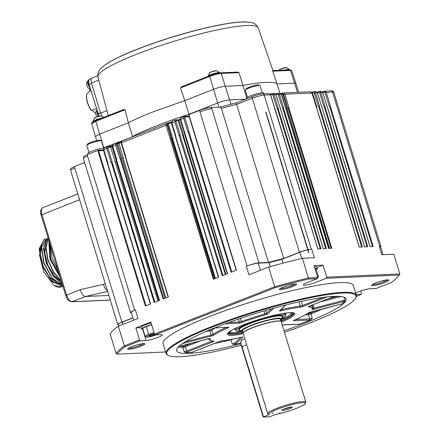 <?xml version="1.0" encoding="UTF-8"?>
<svg xmlns="http://www.w3.org/2000/svg" width="439" height="439" viewBox="0 0 439 439"><rect width="100%" height="100%" fill="white"/><g stroke="black" fill="none" stroke-linecap="round" stroke-linejoin="round"><path stroke-width="0.66" d="M62.623 286.316A25.319 12.083 -111.5 0 1 61.608 286.832A25.319 12.083 -111.5 0 1 54.277 285.613L43.873 272.306L39.318 254.34M39.422 252.008L40.02 248.754M54.277 285.613L61.806 286.755L62.744 286.288M45.387 238.904L44.383 239.189L39.455 248.628L42.501 265.798L52 281.179L62.859 286.212M46.6 238.317L41.754 246.872L43.922 262.709L52.181 278.046L62.596 285.339M48.065 237.812L43.96 246.092L45.678 260.371L52.62 274.836L62.058 283.583M48.345 238.734L46.046 247.338L47.922 259.586L53.503 271.95L61.213 280.823M49.047 241.033L50.172 258.801L59.962 276.735M355.606 298.174L355.963 297.516A99.477 14.13 163 0 0 356.358 295.277A99.477 14.13 163 0 0 211.752 326.545A99.477 14.13 163 0 0 166.096 353.444A99.477 14.13 163 0 0 167.676 355.08L168.34 355.425A98.934 14.048 -17 0 1 212.18 327.044A98.934 14.048 -17 0 1 311.888 297.357A98.934 14.048 -17 0 1 355.606 298.174A98.934 14.048 -17 0 1 284.434 332.219M241.22 345.246A98.934 14.048 -17 0 1 168.34 355.425M192.94 351.99L192.458 352.27A88.623 12.588 -17 0 1 185.302 352.588L184.182 351.716L182.871 347.436A88.623 12.588 -17 0 1 178.382 346.975M240.753 342.875A88.623 12.588 -17 0 1 234.41 344.483L232.302 344.083L230.991 339.802A88.623 12.588 -17 0 1 214.347 343.523M322.083 309.067A88.623 12.588 -17 0 1 310.938 313.978L312.25 318.259L310.944 319.762A88.623 12.588 -17 0 1 299.168 324.394L297.148 324.196M344.143 297.241L344.9 301.033A88.623 12.588 -17 0 1 341.641 304.084L339.918 304.403M283.995 330.786A88.623 12.588 163 0 0 346.135 298.964A88.623 12.588 163 0 0 333.865 296.369A88.623 12.588 163 0 0 236.731 319.663A88.623 12.588 163 0 0 176.632 350.783A88.623 12.588 163 0 0 240.775 343.792M326.259 278.288L326.737 277.141L323.077 265.156L313.989 265.557L317.655 277.541L317.177 278.688L307.558 282.469A9.131 1.295 163 0 0 303.371 284.938A9.131 1.295 163 0 0 316.645 282.068L326.259 278.288L399.199 275.072A148.311 21.061 163 0 1 391.16 282.59L376.245 288.45L370.401 288.708A9.131 1.295 163 0 0 355.678 293.06M356.139 294.558L361.308 294.328L361.495 293.45L360.743 290.991M323.077 265.156L317.051 267.527M146.088 340.494A9.131 1.295 163 0 0 156.097 338.09A9.131 1.295 163 0 0 162.293 334.886A9.131 1.295 163 0 0 161.025 334.617L155.181 334.875L154.468 334.041L150.802 322.056L135.865 327.928L139.531 339.912L140.239 340.752L146.088 340.494L142.675 329.338M141.089 327.697L135.865 327.928M268.641 267.082L274.66 286.771A149.216 21.193 -17 0 1 308.425 277.947L302.405 258.258A149.216 21.193 163 0 0 268.641 267.082L248.962 274.819L246.345 266.259L247.086 265.968A9.043 1.284 -17 0 1 258.977 262.862L268.503 262.445L221.393 108.351A118.47 16.825 -17 0 1 236.637 104.372L236.341 102.885M110.112 333.887L116.132 353.576A149.216 21.193 -17 0 1 124.358 345.877L118.338 326.188A149.216 21.193 163 0 0 110.112 333.887M383 254.708L380.481 246.46A9.043 1.284 163 0 0 379.225 246.197L381.842 254.757L393.816 254.23L399.836 273.92L326.737 277.141M128.55 348.176A8.138 1.158 163 0 0 140.079 345.422A8.138 1.158 163 0 0 143.679 343.55M280.214 288.533A8.138 1.158 163 0 0 291.743 285.778A8.138 1.158 163 0 0 295.343 283.907M372.448 284.461A8.138 1.158 163 0 0 383.977 281.712A8.138 1.158 163 0 0 387.571 279.835M379.225 246.197L379.675 246.175A9.043 1.284 -17 0 1 380.931 246.438A9.043 1.284 -17 0 1 380.629 246.943M330.435 106.062L329.283 106.359L325.096 92.662L326.248 92.366L330.435 106.062M330.265 106.068L373.188 246.46L369.973 246.603L327.055 106.211L322.692 92.525L321.15 91.296L322.819 92.547L320.849 92.602L325.036 106.298L323.889 106.595L319.702 92.898L320.849 92.602L319.274 91.378L321.156 91.296M324.865 106.309L367.789 246.702L364.579 246.844L321.655 106.452L317.298 92.761L315.756 91.531L317.424 92.788L315.454 92.843L319.641 106.54L318.489 106.836L314.302 93.139L315.454 92.843L313.874 91.619L315.756 91.531M319.471 106.545L362.389 246.937L359.179 247.08L316.256 106.688L311.899 92.997L310.357 91.773L312.025 93.024L284.867 94.193L289.054 107.89L287.907 108.181L283.715 94.484L284.867 94.193L283.292 92.964L310.362 91.773M288.884 107.895L331.807 248.287L328.597 248.43L285.674 108.038L281.317 94.347L279.775 93.123L281.443 94.374L285.63 108.071M283.66 108.126L282.507 108.422L278.321 94.725L279.467 94.429L283.66 108.126M283.484 108.131L326.407 248.523L323.197 248.666L280.274 108.274L275.917 94.588L274.375 93.359L276.043 94.61L274.073 94.665L278.26 108.362L277.108 108.658L272.921 94.961L274.073 94.665L272.498 93.441M278.09 108.373L321.013 248.765L317.803 248.908L270.523 94.824L264.201 95.104L311.311 249.193L311.761 249.171A9.043 1.284 163 0 0 299.864 252.277L281.898 259.345A115.753 16.441 163 0 0 269.167 262.67L270.369 266.599M311.761 249.171L314.379 257.731L302.405 258.258M155.181 334.875L275.121 287.704A148.311 21.061 -17 0 1 308.107 279.089L308.425 277.947L317.655 277.541M154.468 334.041L274.66 286.771L275.121 287.704M247.086 265.968L199.975 111.879A1.811 0.862 -111.5 0 1 200.211 110.156L189.697 114.294L189.182 114.848L189.302 116.077L236.412 270.166L231.128 272.246L188.21 131.854L187.925 131.963L183.738 118.267L184.155 116.5A0.905 0.763 85.9 0 1 185.132 117.065L189.22 116.769M185.132 117.065L184.907 117.954L180.703 119.457L227.534 273.656L222.255 275.736L174.865 121.757L175.282 119.99A0.905 0.763 85.9 0 1 176.258 120.555L178.091 120.423L182.542 134.976L183.431 134.768A118.47 16.825 163 0 0 183.206 134.839L225.849 274.32M172.17 121.213L171.83 122.947L176.017 136.644L175.737 136.754L218.66 277.146L213.381 279.226L165.991 125.247L121.537 142.724L121.877 140.99M125.313 156.668L121.12 142.971L121.537 142.724L125.724 156.421L125.444 156.536L168.367 296.929L163.088 299.003L120.165 158.611L119.885 158.72L115.698 145.024L112.664 146.214L112.999 144.48M112.351 146.489L112.664 146.214L116.851 159.911L116.571 160.026L159.489 300.419L154.21 302.493L111.287 162.101L111.007 162.21L106.82 148.514L103.785 149.71L104.125 147.97M103.472 149.979L103.785 149.71L107.972 163.407L107.506 163.676M107.692 163.517L150.615 303.909L145.336 305.983L98.226 151.894L98.923 151.707L146.011 305.72M131.426 312.897A9.043 1.284 -17 0 1 130.515 312.628A9.043 1.284 -17 0 1 134.663 310.181L135.404 309.89A9.043 1.284 163 0 0 131.25 312.338L133.648 320.168M135.404 309.89L138.022 318.451L118.338 326.188M140.239 340.752L125.324 346.618L124.358 345.877L139.531 339.912M283.056 263.153L281.898 259.345M269.167 262.67L258.236 263.153A9.043 1.284 163 0 0 246.345 266.259M132.957 317.918L122.36 322.083A9.043 1.284 163 0 0 118.212 324.531L118.678 326.056M399.199 275.072L399.836 273.92M308.107 279.089L317.177 278.688M361.308 294.328L356.419 296.248M165.657 351.996L117.284 354.13L116.132 353.576M125.324 346.618A148.311 21.061 163 0 0 117.284 354.13M375.696 282.941A9.043 1.284 -17 0 1 388.696 279.95A9.043 1.284 -17 0 1 384.69 282.546A9.043 1.284 -17 0 1 375.575 285.262A9.043 1.284 -17 0 1 371.581 285.185A9.043 1.284 -17 0 1 375.696 282.941M283.462 287.013A9.043 1.284 -17 0 1 296.462 284.022A9.043 1.284 -17 0 1 292.456 286.618A9.043 1.284 -17 0 1 283.342 289.328A9.043 1.284 -17 0 1 279.347 289.257A9.043 1.284 -17 0 1 283.462 287.013M131.799 346.656A9.043 1.284 -17 0 1 144.799 343.666A9.043 1.284 -17 0 1 140.793 346.261A9.043 1.284 -17 0 1 131.678 348.972A9.043 1.284 -17 0 1 127.683 348.901A9.043 1.284 -17 0 1 131.799 346.656M166.096 353.444L163.116 343.688A99.477 14.13 -17 0 1 254.115 301.094A99.477 14.13 -17 0 1 353.373 285.515L356.358 295.277M243.305 333.788A35.268 5.01 -17 0 1 227.534 333.536A35.268 5.01 -17 0 1 243.579 324.794A35.268 5.01 -17 0 1 294.289 313.128A35.268 5.01 -17 0 1 281.355 322.155M293.598 312.881A34.363 4.878 -17 0 1 293.724 313.117A34.363 4.878 -17 0 1 280.883 321.222M243.179 332.751A34.363 4.878 -17 0 1 227.995 333.206A34.363 4.878 -17 0 1 227.967 332.943M293.417 312.837A34.363 4.878 -17 0 1 293.329 313.034L292.725 314.132A33.463 4.752 -17 0 1 280.834 321.068M243.129 332.597A33.463 4.752 -17 0 1 233.493 333.925A33.463 4.752 -17 0 1 229.394 333.497L228.28 332.921A34.363 4.878 -17 0 1 228.093 332.806M272.339 413.291L273.53 412.978L272.339 413.291M279.978 412.797L279.539 412.973L279.95 412.693M263.175 417.05L269.074 414.575A18.992 2.694 -17 0 1 286.535 406.102A18.992 2.694 -17 0 1 305.121 403.644A18.992 2.694 -17 0 1 294.415 409.132A18.992 2.694 -17 0 1 276.268 414.257L269.475 416.77L263.175 417.05L240.753 343.721M263.466 416.781L242.004 346.585L240.781 343.671A7.233 3.452 -111.5 0 1 242.29 339.951L244.88 338.935M180.396 119.732L181.044 117.723M268.981 93.6L270.643 94.846L268.975 93.6L262.643 93.88A1.811 1.569 87.5 0 1 264.201 95.104A9.043 1.284 -17 0 0 252.304 98.21A1.811 0.862 68.5 0 1 252.546 96.487A1.811 0.862 68.5 0 1 252.683 96.459M242.805 331.538A20.798 2.952 -17 0 1 241.823 331.297A25.863 3.671 -17 0 1 239.705 331.478A25.863 3.671 -17 0 1 236.127 330.726A25.863 3.671 -17 0 1 259.789 319.647A25.863 3.671 -17 0 1 285.597 315.603A25.863 3.671 -17 0 1 281.185 319.274L282.392 317.062A22.608 3.21 163 0 0 282.48 316.552A22.608 3.21 163 0 0 259.921 320.091A22.608 3.21 163 0 0 239.239 329.771A22.608 3.21 163 0 0 239.601 330.144L241.823 331.297A20.798 2.952 -17 0 1 260.519 322.05A20.798 2.952 -17 0 1 281.19 319.263A20.798 2.952 -17 0 1 280.51 320.009M291.469 407.024A5.427 0.768 163 0 0 285.729 408.38A5.427 0.768 163 0 0 281.843 410.289A5.427 0.768 163 0 0 287.26 409.505A5.427 0.768 163 0 0 292.187 407.123A5.427 0.768 163 0 0 291.469 407.024M291.6 407.019L283.336 409.307M98.226 151.894L98.138 150.654A0.543 0.379 14.9 0 1 98.868 150.84L98.462 150.198L103.544 149.831M103.928 148.025A9.043 1.284 163 0 0 92.003 151.131A9.043 1.284 163 0 0 87.855 153.579L88.063 154.265M328.954 248.414L286.25 108.751A118.47 16.825 163 0 0 286.069 108.779L287.09 108.493L329.607 248.386M214.83 278.655L171.863 138.598L172.834 138.356A118.47 16.825 163 0 0 172.593 138.444L215.39 278.436M157.974 301.011L115.106 161.689L116.505 161.278A118.47 16.825 163 0 0 116.214 161.426L158.797 300.693M165.075 298.224L122.058 158.336L123.408 157.952A118.47 16.825 163 0 0 123.112 158.089L165.86 297.911M245.747 99.159L229.74 99.867A9.224 1.312 163 0 0 217.607 103.039L188.913 114.321L189.061 114.809M132.485 136.792L103.708 147.828A9.224 1.312 163 0 0 103.604 147.872M188.913 114.321A86.093 12.226 163 0 0 132.408 136.545M262.643 93.88C259.833 94.133 256.469 95.005 252.546 96.487L236.314 102.869L219.961 107.143M219.802 107.204L221.393 108.351M269.074 414.575L267.96 413.999A19.898 2.826 -17 0 1 267.746 413.73A19.898 2.826 -17 0 1 281.234 406.739A19.898 2.826 -17 0 1 303.042 401.509A19.898 2.826 -17 0 1 305.796 402.097A19.898 2.826 -17 0 1 305.72 402.541L305.121 403.644M167.38 124.045A0.905 0.763 -94.1 0 0 166.403 123.48L165.991 125.247L167.155 124.934L167.38 124.045M246.564 98.835L246.4 98.298A9.043 1.284 -17 0 1 250.548 95.85A9.043 1.284 -17 0 1 263.696 93.008L263.943 93.82M317.348 278.271A6.783 0.966 163 0 0 317.776 277.871A6.783 0.966 163 0 0 317.638 277.58M111.287 162.101L112.175 161.903L107.983 148.206L108.213 147.312A0.905 0.763 -94.1 0 0 107.237 146.747L106.82 148.514L107.983 148.206M116.11 143.257L115.698 145.024L116.862 144.716L117.087 143.822A0.905 0.763 -94.1 0 0 116.11 143.257M116.862 144.716L121.049 158.413L120.165 158.611M118.294 324.8A9.043 1.284 -17 0 1 117.762 324.553A9.043 1.284 -17 0 1 121.91 322.105L132.918 317.776M324.163 91.246A0.905 0.39 -110.9 0 1 324.223 91.235L324.668 91.142L326.248 92.366L332.564 92.086A9.043 1.284 -17 0 1 333.821 92.349C333.624 91.317 332.685 90.818 331.006 90.862A1.811 1.569 87.5 0 1 332.564 92.086L379.675 246.175M322.83 92.574L324.07 92.097A0.905 0.39 -110.9 0 1 324.158 91.252L322.467 91.894M317.43 92.81L318.676 92.333A0.905 0.39 -110.9 0 1 318.758 91.488L317.068 92.135L318.709 91.521M316.914 107.434L312.464 92.881L313.276 92.574A0.905 0.39 -110.9 0 1 313.358 91.724L311.641 92.333M287.09 108.493L282.694 93.924A0.905 0.39 -110.9 0 1 282.776 93.073L280.883 93.606M275.692 93.957L277.382 93.309A0.905 0.39 -110.9 0 1 277.443 93.298L277.892 93.205L279.467 94.429L281.437 94.374M276.049 94.637L277.294 94.16A0.905 0.39 -110.9 0 1 277.377 93.315M271.988 93.545A0.905 0.39 -110.9 0 1 272.048 93.54L274.38 93.359M270.654 94.873L271.9 94.396A0.905 0.39 -110.9 0 1 271.982 93.551L270.292 94.198L271.933 93.584M184.907 117.954L189.094 131.651L188.21 131.854M167.155 124.934L171.342 138.631L170.458 138.834M152.52 334.458L152.865 335.577L155.049 334.721M154.462 334.013L149.265 335.736L149.353 336.329L152.865 335.577M154.319 333.547A6.783 0.966 163 0 0 149.397 335.133A6.783 0.966 163 0 0 146.396 337.081A6.783 0.966 163 0 0 156.147 334.836A6.783 0.966 163 0 0 156.158 334.831M154.018 332.564A7.688 1.092 163 0 0 148.689 334.298A7.688 1.092 163 0 0 145.161 336.378A7.688 1.092 163 0 0 145.282 336.504L146.396 337.081M151.664 324.86A7.688 1.092 163 0 0 146.33 326.594A7.688 1.092 163 0 0 142.801 328.674L145.161 336.378M142.999 329.321A9.043 1.284 -17 0 1 141.506 329.069A9.043 1.284 -17 0 1 145.655 326.621A9.043 1.284 -17 0 1 151.603 324.668M151.082 322.956A9.043 1.284 163 0 0 145.133 324.909A9.043 1.284 163 0 0 140.985 327.357L141.506 329.069M59.397 274.88L50.803 259.213L49.772 243.722M61.389 281.388L53.926 275.434L47.752 264.849L44.783 253.078L45.914 243.941M61.372 283.495L58.091 283.49M57.295 283.259L49.602 277.311L43.22 266.363L40.295 254.219L41.771 245.116M58.31 271.318L52.126 258.077L50.233 244.913M60.148 277.344L49.958 259.12L48.828 240.951M61.339 281.234L53.388 272.317L47.648 259.696L45.777 247.168L48.29 238.553M62.14 283.857L53.19 276.109L46.177 262.851L43.543 248.902L46.166 239.31M62.64 285.498L52.148 278.458L43.741 263.098L41.464 247.086L46.49 238.361M62.876 286.261L51.978 281.547L42.336 266.199L39.164 248.853L44.273 239.233M108.867 295.458L85.545 296.484C83.256 296.155 81.489 293.878 80.244 289.641L65.707 295.518C66.904 297.922 66.794 300.49 71.787 301.812L108.669 300.188A1.811 1.569 -92.5 0 0 109.113 300.095L72.226 301.719A1.811 1.569 87.5 0 1 71.787 301.812M107.445 290.816C105.651 289.652 104.328 287.49 103.478 284.34L80.244 289.641M242.004 346.585L246.658 344.752M225.339 274.523L182.542 134.976M175.605 136.891L171.413 123.194L171.83 122.947L176.028 121.444L180.215 135.141L179.332 135.344M189.022 115.386A0.543 0.401 10.4 0 1 189.182 114.848M268.503 262.445A118.47 16.825 -17 0 1 283.748 258.461L236.637 104.372L252.304 98.21L299.414 252.299A9.043 1.284 -17 0 1 311.311 249.193M283.748 258.461L299.414 252.299M286.25 108.751L286.865 108.581M182.673 134.965L183.206 134.839M172.006 138.587L172.593 138.444M122.3 158.32L123.112 158.089M115.375 161.673L116.214 161.426M314.845 268.361A9.043 1.284 -17 0 1 317.348 268.498A9.043 1.284 -17 0 1 316.25 269.541M317.348 268.498L316.826 266.786A9.043 1.284 163 0 0 314.324 266.649M285.597 315.603L285.196 314.302A25.863 3.671 163 0 0 282.782 313.528M237.296 327.434A25.863 3.671 163 0 0 235.727 329.426L236.127 330.726M240.671 330.699A23.393 3.32 -17 0 1 238.476 329.771A23.393 3.32 -17 0 1 249.226 323.675A23.393 3.32 -17 0 1 283.117 316.124A23.393 3.32 -17 0 1 281.816 318.121M314.939 268.673A7.688 1.092 -17 0 1 316.053 268.893L318.407 276.597A7.688 1.092 -17 0 1 318.379 276.773L317.776 277.871M317.298 276.378A7.688 1.092 -17 0 1 318.407 276.597M229.394 333.497A33.463 4.752 -17 0 1 229.235 331.835M291.93 312.667A33.463 4.752 -17 0 1 292.725 314.132M289.531 312.694A32.557 4.626 -17 0 1 291.48 313.106A32.557 4.626 -17 0 1 280.79 320.914M243.085 332.444A32.557 4.626 -17 0 1 229.855 331.95A32.557 4.626 -17 0 1 231.238 330.518M242.46 331.489A31.652 4.494 -17 0 1 234.711 332.488A31.652 4.494 -17 0 1 230.332 331.56A31.652 4.494 -17 0 1 230.299 331.352M290.777 312.864A31.652 4.494 -17 0 1 290.865 313.051A31.652 4.494 -17 0 1 280.773 319.779M267.746 413.73L243.146 333.261A19.898 2.826 -17 0 1 256.634 326.27A19.898 2.826 -17 0 1 278.441 321.041A19.898 2.826 -17 0 1 281.196 321.628L305.796 402.097M298.63 92.289L295.924 83.432L294.673 83.174L277.201 83.942A85.912 12.199 163 0 0 265.952 82.373A85.912 12.199 163 0 0 242.877 85.457L225.405 86.231C222.222 86.532 218.254 87.57 213.513 89.337L184.781 100.635L188.962 114.299M229.575 99.878L221.278 73.45C218.183 73.747 214.32 74.756 209.699 76.474L180.456 87.976L184.786 100.635L152.964 111.89C142.982 115.83 134.778 119.474 128.342 122.832L132.512 136.485M123.639 109.536L95.921 120.418L123.639 109.536L125.038 109.766L128.336 122.832L99.609 134.125L95.461 136.567L96.701 140.628M272.679 70.547L289.773 69.796L291.765 70.646L290.547 70.394L272.767 71.178L280.011 93.128M237.098 72.155L239.063 72.665L246.658 97.831M180.456 87.976L181.916 86.604L209.82 75.629C214.04 74.043 217.601 73.121 220.51 72.852L237.598 72.095M272.767 71.178L272.74 70.586M239.063 72.665L221.278 73.45L220.285 72.896C217.546 73.143 214.084 74.048 209.891 75.612L209.826 75.629M222.447 24.502A79.393 11.277 163 0 0 125.73 54.068C114.173 59.078 106.106 63.639 101.519 67.754C100.8 68.857 97.271 70.388 97.93 76.924L108.285 115.556M97.716 75.727L92.19 77.901A5.427 2.59 68.5 0 0 91.307 82.439A5.427 2.59 68.5 0 0 91.466 83.026L100.542 113.163L101.914 116.088M246.027 21.966A79.393 11.277 163 0 0 173.295 36.728A79.393 11.277 163 0 0 104.734 65.164M91.307 82.439L93.238 88.914M90.209 78.971C88.629 79.388 88.239 81.193 89.04 84.403L99.071 116.22M210.308 75.459L210.83 75.245M211.488 75.014L212.86 74.608M212.931 74.531L214.375 74.142M214.402 73.922L215.862 73.741M215.928 73.675L217.223 73.434M217.272 73.351L218.364 73.247M94.138 121.186L94.478 121.027M95.153 120.73L95.686 120.516M96.421 120.226L96.915 120.028M89.216 79.475L89.106 79.525A5.427 2.59 68.5 0 0 88.03 83.026A5.427 2.59 68.5 0 0 90.193 88.168M97.052 110.601A5.427 2.59 68.5 0 0 98.369 116.401M89.891 90.988L89.529 90.011L90.055 89.419M90.824 90.231L86.675 94.198C86.203 99.565 87.762 104.992 91.356 110.474L96.443 108.609M86.604 94.489L86.593 94.473C86.115 99.735 87.635 105.036 91.142 110.376L91.356 110.474M211.197 71.903L209.974 72.479M285.877 67.584L281.141 68.852L286.398 67.595C286.168 67.359 284.434 67.76 281.19 68.802L279.945 69.395M96.146 117.147L94.906 117.734M95.581 113.372L91.987 110.227M103.653 148.042L101.497 140.985A7.688 1.092 163 0 0 101.376 140.859A7.688 1.092 163 0 0 90.324 143.399A7.688 1.092 163 0 0 86.823 145.304A7.688 1.092 163 0 0 86.796 145.479L88.952 152.536M262.204 92.755L260.042 85.698A7.688 1.092 163 0 0 259.921 85.572A7.688 1.092 163 0 0 248.869 88.113A7.688 1.092 163 0 0 245.374 90.022A7.688 1.092 163 0 0 245.341 90.193L247.497 97.249M101.376 140.859L100.262 140.282A6.783 0.966 163 0 0 90.511 142.521A6.783 0.966 163 0 0 87.427 144.206L86.823 145.304M259.921 85.572L258.807 84.996A6.783 0.966 163 0 0 249.056 87.24A6.783 0.966 163 0 0 245.972 88.919L245.374 90.022M59.166 284.121A22.065 10.531 68.5 0 0 60.39 283.813M60.834 283.616A22.065 10.531 68.5 0 0 61.208 283.407M61.422 283.27A22.065 10.531 68.5 0 0 61.729 283.045M344.922 299.793L342.799 300.655L342.854 301.697A2.711 0.384 163 0 0 344.9 301.033M342.799 300.655L313.962 308.183L314.017 309.232L342.854 301.697M312.914 304.765L313.962 308.183L312.782 308.387M310.082 305.873A54.26 7.704 163 0 1 312.749 307.3L312.612 308.908A0.905 0.889 -156.6 0 1 312.041 309.402A2.711 0.384 163 0 0 314.017 309.232M309.001 306.323A0.905 0.845 94.8 0 1 308.469 306.894A53.355 7.578 -17 0 1 312.041 309.402M309.654 306.032A0.905 0.434 -111.5 0 1 309.599 306.065A0.905 0.434 -111.5 0 1 309.528 306.082A2.711 0.384 163 0 0 308.469 306.894M334.266 296.352L309.528 306.082M341.641 304.084A2.711 0.384 163 0 0 339.989 304.381L311.075 311.937M339.989 304.381L308.381 312.947C305.165 315.07 300.523 317.441 294.448 320.069A0.905 0.554 66.6 0 0 294.531 320.015M311.147 311.915A2.711 0.384 163 0 0 308.145 313.051A0.905 0.807 56.4 0 0 308.392 312.941M308.145 313.051A53.355 7.578 -17 0 1 294.349 320.097A0.905 0.554 66.6 0 0 294.454 320.064L293.932 320.289M294.349 320.097A2.711 0.384 163 0 0 293.823 320.766A0.905 0.785 -92.5 0 0 294.322 320.124M293.823 320.766L309.243 320.086A0.905 0.785 -92.5 0 0 309.72 318.939L295.606 319.565M312.25 318.259L309.72 318.939L308.414 314.659A0.905 0.785 87.5 0 1 308.891 313.512L307.399 313.578M309.243 320.086A2.711 0.384 163 0 0 310.944 319.762M283.232 324.887A0.905 0.785 -92.5 0 0 283.468 324.838A2.711 0.384 163 0 0 282.239 325.041L298.668 324.207A0.905 0.785 -92.5 0 0 298.888 324.158L283.468 324.838M299.168 324.394A2.711 0.384 163 0 0 298.888 324.158M193.786 351.601A0.905 0.434 -111.5 0 1 193.731 351.634A0.905 0.434 -111.5 0 1 193.654 351.65A2.711 0.384 163 0 0 192.458 352.27M219.143 341.624A0.905 0.434 -111.5 0 1 219.083 341.663A0.905 0.434 -111.5 0 1 219.017 341.674L193.654 351.65M222.046 340.807A0.905 0.702 -96.7 0 0 222.337 340.763A2.711 0.384 163 0 0 219.017 341.674M192.897 351.985L219.083 341.663L222.183 340.807C227.44 340.181 233.757 339.007 241.132 337.289A0.905 0.384 -103.1 0 0 241.187 337.267A53.355 7.578 -17 0 1 222.337 340.763M241.944 337.136A0.905 0.862 46.9 0 0 242.696 337.284A2.711 0.384 163 0 0 241.187 337.267M240.824 337.361L234.563 343.216A0.905 0.862 46.9 0 0 235.666 343.852L242.696 337.284M234.563 343.216L232.302 344.083M234.41 344.483A2.711 0.384 163 0 0 235.666 343.852M179.315 346.355L179.386 346.338A2.711 0.384 163 0 0 178.892 346.475M208.157 338.82L179.386 346.338M209.513 338.557A0.905 0.889 23.4 0 0 210.199 338.634A2.711 0.384 163 0 0 208.229 338.804M208.926 338.65A54.26 7.704 163 0 0 208.969 339.023C208.36 339.04 209.282 339.682 211.73 340.944L213.436 341.185A0.905 0.845 -85.2 0 0 213.777 341.141A53.355 7.578 -17 0 1 210.199 338.634M212.207 341.037L212.01 341.119A0.905 0.434 68.5 0 0 212.717 341.954A2.711 0.384 163 0 0 213.777 341.141M211.971 340.993L186.646 351.09A0.905 0.434 68.5 0 0 187.36 351.93L212.717 341.954M200.628 340.796L185.34 346.81A0.905 0.434 68.5 0 0 184.627 345.976L183.392 346.289A0.905 0.823 -88.4 0 0 182.871 347.436L185.34 346.81L186.646 351.09L184.182 351.716M185.302 352.588A2.711 0.384 163 0 0 187.36 351.93M214.539 327.917L228.203 327.313A0.905 0.785 -92.5 0 0 228.423 327.269L214.644 327.878M227.15 327.362A0.905 0.554 66.6 0 0 227.896 327.944A2.711 0.384 163 0 0 228.423 327.269M226.519 327.39A54.26 7.704 163 0 0 213.041 334.315A0.905 0.807 56.4 0 0 214.1 334.984A53.355 7.578 -17 0 1 227.896 327.944M204.327 332.202L211.735 330.035L213.041 334.315L211.038 335.072L211.099 336.12A2.711 0.384 163 0 0 214.1 334.984M209.606 329.941L211.038 335.072L185.335 341.789M182.58 343.567L211.099 336.12M225.212 323.795L238.778 323.197A0.905 0.785 -92.5 0 0 239.255 322.05L228.692 322.517M238.778 323.197A2.711 0.384 163 0 0 241.971 322.407A0.905 0.302 -109.9 0 1 241.384 321.524L239.255 322.05L238.355 319.104M241.971 322.407A53.355 7.578 -17 0 1 265.052 314.95L264.854 313.94A54.26 7.704 163 0 0 241.384 321.524L240.429 318.396M265.052 314.95A2.711 0.384 163 0 0 267.774 313.83A0.905 0.862 -133.1 0 1 266.671 313.194L264.854 313.94L263.949 310.966M267.774 313.83L273.865 308.134M271.324 308.842L266.671 313.194L265.82 310.417M298.915 301.862A54.26 7.704 -17 0 1 298.992 301.851L300.298 301.555M319.921 302.005L340.922 296.523M337.651 296.314L327.966 298.844M305.335 314.796L308.414 314.659L310.938 313.978A0.905 0.51 -112.6 0 0 310.154 313.172L308.891 313.512M316.047 310.647A87.718 12.457 -17 0 1 310.154 313.172M230.914 339.451A0.905 0.34 -103.7 0 0 230.991 339.802L233.142 339.018M222.057 340.823A87.718 12.457 -17 0 1 220.773 341.108M192.178 343.007L184.627 345.976M183.392 346.289A87.718 12.457 -17 0 1 180.429 346.075M215.329 327.884A54.26 7.704 -17 0 0 211.735 330.035A0.905 0.807 56.4 0 0 211 329.36M280.751 309.769L281.07 309.473M298.992 301.851L300.303 306.131L302.515 305.522L301.242 301.352M140.079 345.422L139.706 344.203M291.743 285.778L291.375 284.56M383.977 281.712L383.604 280.494M87.932 154.341A1.811 0.862 68.5 0 0 87.789 154.369A1.811 0.862 68.5 0 0 87.553 156.092L134.663 310.181M301.741 258.423L299.864 252.277M258.236 263.153L260.426 270.314M122.36 322.083L123.052 324.339M327.318 296.885L303.228 306.362A2.711 0.384 -17 0 1 299.908 307.273A53.355 7.578 163 0 0 281.059 310.768A2.711 0.384 -17 0 1 279.55 310.752L285.696 305.006M240.753 343.633A7.145 3.408 -111.5 0 1 240.956 341.761M220.131 107.116L210.308 107.55C207.504 107.807 204.135 108.674 200.211 110.156A1.811 0.862 -111.5 0 1 200.349 110.129M75.179 166.266A1.811 0.862 68.5 0 0 75.036 166.293A1.811 0.862 68.5 0 0 74.8 168.016L121.91 322.105M117.762 324.553L70.652 170.464A9.043 1.284 -17 0 1 74.8 168.016M242.641 331.001A19.898 2.826 -17 0 1 254.631 324.13A19.898 2.826 -17 0 1 277.657 318.473A19.898 2.826 -17 0 1 280.345 319.471M98.923 151.707L98.868 150.84L103.538 150.5M313.309 91.756L312.612 92.025A0.905 0.39 69.1 0 0 312.557 92.031A0.905 0.39 69.1 0 0 312.464 92.881L312.025 93.03M282.754 93.084A0.905 0.39 69.1 0 0 282.732 93.09A0.905 0.39 69.1 0 0 282.639 93.941L281.624 94.226L286.069 108.779M172.834 138.356L168.384 123.803L167.413 124.045L171.863 138.598M116.505 161.278L112.055 146.725L110.655 147.136L115.106 161.689M183.431 134.768L178.986 120.215L178.091 120.423A0.905 0.763 85.9 0 0 177.115 119.858M123.408 157.952L118.958 143.399L117.608 143.783L122.058 158.336M112.143 145.957A0.905 0.686 63.4 0 0 112.055 146.725A118.47 16.825 -17 0 1 112.291 146.61M119.331 142.445A0.905 0.626 65 0 0 119.199 142.483A0.905 0.626 65 0 0 118.958 143.399A118.47 16.825 -17 0 1 121.016 142.45M171.375 121.971A117.564 16.698 163 0 0 168.378 123.002L168.384 123.803A118.47 16.825 -17 0 1 171.325 122.794M180.177 119.013A117.564 16.698 163 0 0 178.898 119.435L178.986 120.215A118.47 16.825 -17 0 1 180.314 119.776M281.399 94.259A118.47 16.825 -17 0 1 281.624 94.226A0.905 0.658 -98.3 0 0 280.976 93.6M217.607 103.039L218.874 107.171M231.062 104.197L229.74 99.867M116.631 143.218A0.905 0.763 85.9 0 1 117.608 143.783L117.087 143.822M120.862 158.424L163.763 298.739M109.679 146.571A0.905 0.763 85.9 0 1 110.655 147.136L108.213 147.312M111.989 161.914L154.885 302.23M87.553 156.092A9.043 1.284 163 0 0 83.405 158.539L130.515 312.628M324.108 91.279L322.473 91.905M312.502 92.064L311.646 92.344M282.678 93.123L280.998 93.606M277.327 93.342L275.697 93.968M210.308 107.55A1.811 1.569 87.5 0 1 211.867 108.773A9.043 1.284 -17 0 0 199.975 111.879M171.413 123.194L172.039 121.235L175.139 120.017L177.444 119.814M168.318 123.024L166.765 123.436M171.512 121.91L166.633 123.43A0.905 0.763 85.9 0 1 167.413 124.045M119.117 142.538L116.955 143.18M112.137 145.902L110.008 146.527M281.059 310.768A0.905 0.384 76.9 0 0 281.136 309.687A54.26 7.704 -17 0 1 300.303 306.131A0.905 0.702 83.3 0 1 299.908 307.273M188.907 131.667L231.803 271.977M171.155 138.647L214.056 278.957M146.33 326.594L148.689 334.298M258.977 262.862L211.867 108.773M54.968 282.683A21.703 10.355 -111.5 0 1 48.888 277.338M40.311 250.46A21.703 10.355 -111.5 0 1 41.617 245.928M60.878 283.232L60.582 283.347A21.703 10.355 -111.5 0 1 59.199 283.676M108.669 300.188L109.668 299.98A7.233 3.452 -111.5 0 1 109.113 300.095L110.156 299.683M107.637 291.441L85.545 296.484L72.226 301.719A7.233 3.452 -111.5 0 1 66.536 295.03L41.935 214.561A7.233 3.452 -111.5 0 1 42.885 207.669L77.824 193.928M42.885 207.669C40.443 209.655 39.85 212.114 41.107 215.05L79.602 199.75M105.256 283.643L103.478 284.34M176.028 121.444L176.258 120.555M180.034 135.157L222.93 275.467M271.9 94.396L272.921 94.961M320.278 248.798L277.399 108.548M277.294 94.16L278.321 94.725M325.672 248.556L282.798 108.312M282.694 93.924L283.715 94.484M331.072 248.32L288.193 108.071M313.276 92.574L314.302 93.139M361.659 246.97L318.78 106.721M318.676 92.333L319.702 92.898M367.053 246.734L324.174 106.485M324.07 92.097L325.096 92.662M372.453 246.493L329.574 106.249M279.55 310.752A0.905 0.862 46.9 0 0 279.895 310.571M323.214 297.384L302.515 305.522A0.905 0.434 68.5 0 0 303.228 306.362M243.206 332.844L242.586 330.808A19.717 2.799 -17 0 1 255.948 323.889A19.717 2.799 -17 0 1 277.558 318.703A19.717 2.799 -17 0 1 280.291 319.279L280.911 321.315M243.288 332.696A19.717 2.799 -17 0 1 257.655 325.765A19.717 2.799 -17 0 1 278.238 320.931A19.717 2.799 -17 0 1 280.757 321.244M209.891 75.612L209.699 76.474L217.689 103.006M125.038 109.766L95.801 121.268L103.791 147.795M289.548 69.845L290.547 70.394L297.472 92.338M272.915 70.536L258.242 27.909A83.822 11.902 163 0 0 136.414 54.31A83.822 11.902 163 0 0 97.93 76.924M95.993 120.407L95.801 121.268L91.756 123.551L95.461 136.567M209.76 75.667L182.245 86.483M91.466 83.026L98.791 80.145M100.542 113.163L106.968 110.639M89.04 84.403L91.559 83.415M98.045 113.855L100.46 112.9M219.791 73.291L219.632 72.764L218.792 72.589C216.312 72.841 213.403 73.642 210.056 74.987A6.058 0.862 163 0 0 208.042 76.309L208.048 76.326M289.762 70.202L289.597 69.68L288.763 69.499L285.998 69.96M101.777 118.118L95.817 119.896L92.986 121.554L93.145 122.08M219.632 72.764L218.792 72.589M218.688 72.391L210.78 74.454L208.015 76.057M289.597 69.68L288.763 69.499M288.653 69.302L284.922 70.01M102.781 117.723L96.569 119.386L92.986 121.554M209.513 72.814L211.225 71.886C214.462 70.844 216.197 70.443 216.427 70.684L211.175 71.936C209.43 72.66 209.03 73.028 209.985 73.05M281.141 68.852L281.141 68.852C279.396 69.571 279.001 69.944 279.956 69.96M279.05 70.267L279.478 69.73M103.933 117.268L100.992 115.912L96.119 117.186C94.407 117.899 94.012 118.267 94.928 118.294M101.371 115.929C101.14 115.693 99.406 116.094 96.168 117.136L94.478 118.036L92.964 121.268M215.911 70.674L211.175 71.936M96.119 117.186L100.855 115.918M88.184 80.617A4.972 2.371 68.5 0 0 88.113 84.881L90.357 88.694M96.997 110.414L98.062 116.489M96.739 116.922L95.576 113.207L96.02 111.199A2.711 2.195 27.1 0 1 96.97 110.326M308.771 306.417L334.298 296.352M241.132 337.289L242.136 337.092M178.876 346.486L209.579 338.524M240.737 343.638C241.181 340.829 241.697 339.599 242.29 339.951M107.56 163.648L103.374 149.951L103.994 147.998L107.094 146.78L112.34 145.792M184.479 133.401L180.292 119.704L180.912 117.745M84.623 162.523L75.036 166.293C68.632 169.3 71.431 168.488 70.652 170.464M282.48 316.552L282.233 315.74M239.239 329.771L238.992 328.959M116.434 160.158L112.247 146.461L112.872 144.508L121.499 141.424M178.876 119.43L180.177 119.002M166.633 123.43L121.74 141.018L121.12 142.971M283.188 109.179L325.798 248.551M83.405 158.539C84.25 156.251 81.522 157.365 87.789 154.369L98.462 150.198M324.158 91.246L331.006 90.862M277.382 93.309L279.775 93.123M180.906 117.751L184.353 116.45L189.011 116.094M327.126 106.227L370.05 246.619M208.969 339.023L208.86 338.667M312.749 307.3L312.074 305.094M107.445 163.659L150.368 304.051M110.184 299.771L109.668 299.98M41.107 215.05L65.707 295.518M189.697 114.294L188.946 115.111L189.05 116.225L236.16 270.314M271.982 93.551L272.493 93.447M380.931 246.438L333.821 92.349M184.364 133.412L227.287 273.804M175.49 136.902L218.413 277.294M125.197 156.679L168.115 297.071M116.319 160.169L159.242 300.561M265.99 112.203L308.913 252.595M308.688 252.732L265.765 112.34M274.83 108.548L270.643 94.851M274.951 108.532L317.874 248.924M280.23 108.307L276.043 94.61M280.351 108.29L323.274 248.683M285.751 108.054L328.668 248.447M316.212 106.721L312.025 93.024M316.332 106.704L359.256 247.097M321.611 106.485L317.424 92.788M321.732 106.463L364.655 246.855M327.006 106.243L322.819 92.547M111.863 163.648L154.303 302.455M285.893 304.957L279.906 310.56M286.266 313.007L285.377 314.884M235.908 330.007L234.119 328.948M291.765 70.646L295.924 83.432M258.242 27.909C255.13 22.12 251.36 22.833 250.142 22.318L244.655 21.95C238.981 21.983 231.567 22.833 222.419 24.507M95.921 120.423C92.097 122.294 90.708 123.37 91.756 123.644M91.619 78.34L89.781 79.064M209.535 72.792L208.042 76.309M216.427 70.684L219.489 72.517M286.398 67.595L289.46 69.428M281.196 68.802L279.506 69.702M90.621 89.572L88.354 88.261L87.059 86.159L86.571 83.728L86.834 82.181L88.277 80.381M96.031 111.177L96.898 110.101"/></g></svg>
